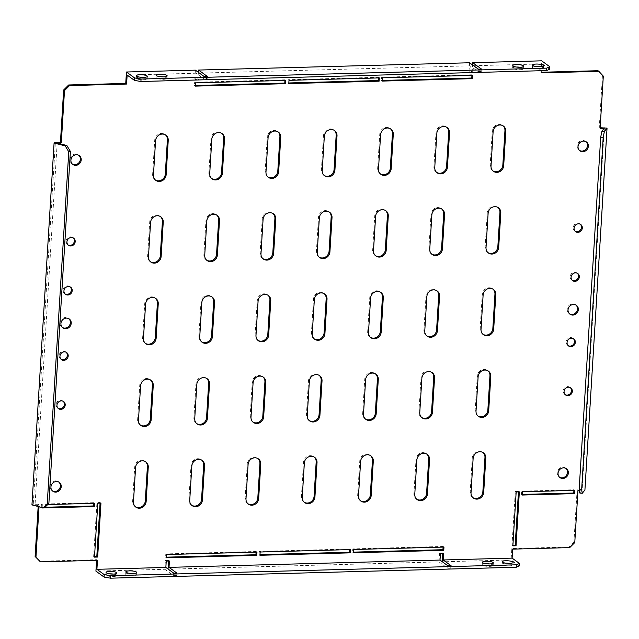 <?xml version="1.0" encoding="UTF-8"?>
<svg xmlns="http://www.w3.org/2000/svg" width="639" height="639" viewBox="0 0 639 639"><rect width="100%" height="100%" fill="white"/><g stroke="black" fill="none" stroke-linecap="round" stroke-linejoin="round"><path stroke-width="0.48" stroke-dasharray="3.19 2.4" d="M572.217 280.297A4.377 3.986 -54 0 1 572.672 272.757A4.377 3.986 -54 0 1 577.321 273.268M575.212 231.278A4.377 3.986 -54 0 1 575.667 223.746A4.377 3.986 -54 0 1 580.316 224.257M573.327 338.622A4.377 3.986 126 0 0 566.226 341.937A4.377 3.986 126 0 0 568.215 345.651M570.323 387.633A4.377 3.986 126 0 0 563.231 390.956A4.377 3.986 126 0 0 565.219 394.662M565.978 468.435A5.479 4.984 126 0 0 565.571 468.107A5.479 4.984 126 0 0 560.267 467.884A5.479 4.984 126 0 0 557.2 472.668A5.479 4.984 126 0 0 559.133 476.966A5.479 4.984 126 0 0 559.572 477.245M575.971 305.051A5.479 4.984 126 0 0 575.563 304.723A5.479 4.984 126 0 0 570.26 304.507A5.479 4.984 126 0 0 567.192 309.292A5.479 4.984 126 0 0 569.125 313.581A5.479 4.984 126 0 0 569.565 313.861M585.963 141.674A5.479 4.984 126 0 0 585.556 141.339A5.479 4.984 126 0 0 580.252 141.123A5.479 4.984 126 0 0 577.185 145.908A5.479 4.984 126 0 0 579.118 150.197A5.479 4.984 126 0 0 579.557 150.484M70.202 286.927A4.377 3.986 126 0 0 63.101 290.242A4.377 3.986 126 0 0 65.09 293.948M73.197 237.908A4.377 3.986 126 0 0 66.105 241.23A4.377 3.986 126 0 0 68.093 244.937M61.096 359.302A4.377 3.986 -54 0 1 61.552 351.769A4.377 3.986 -54 0 1 66.2 352.281M58.093 408.321A4.377 3.986 -54 0 1 58.556 400.781A4.377 3.986 -54 0 1 63.205 401.292M62.446 327.519A5.479 4.984 -54 0 1 62.007 327.24A5.479 4.984 -54 0 1 60.074 322.943A5.479 4.984 -54 0 1 63.133 318.158A5.479 4.984 -54 0 1 68.445 318.374A5.479 4.984 -54 0 1 68.852 318.709M52.454 490.904A5.479 4.984 -54 0 1 52.015 490.616A5.479 4.984 -54 0 1 50.082 486.327A5.479 4.984 -54 0 1 53.141 481.542A5.479 4.984 -54 0 1 58.453 481.758A5.479 4.984 -54 0 1 58.86 482.094M129.445 573.311A5.479 1.302 3.5 0 0 129.326 573.319A5.479 1.302 3.5 0 0 125.691 574.309A5.479 1.302 3.5 0 0 132.984 575.979A5.479 1.302 3.5 0 0 136.618 574.98A5.479 1.302 3.5 0 0 133.016 573.534M109.636 573.846A5.479 1.302 3.5 0 0 109.517 573.846A5.479 1.302 3.5 0 0 105.882 574.844A5.479 1.302 3.5 0 0 113.175 576.514A5.479 1.302 3.5 0 0 116.809 575.515A5.479 1.302 3.5 0 0 113.199 574.062M486.015 563.71A5.479 1.302 3.5 0 0 485.896 563.718A5.479 1.302 3.5 0 0 482.261 564.708A5.479 1.302 3.5 0 0 489.554 566.378A5.479 1.302 3.5 0 0 493.188 565.379A5.479 1.302 3.5 0 0 489.586 563.925M505.824 563.175A5.479 1.302 3.5 0 0 505.705 563.183A5.479 1.302 3.5 0 0 502.07 564.181A5.479 1.302 3.5 0 0 509.363 565.842A5.479 1.302 3.5 0 0 512.997 564.844A5.479 1.302 3.5 0 0 509.395 563.398M159.822 76.632A5.479 1.302 3.5 0 0 159.702 76.632A5.479 1.302 3.5 0 0 156.068 77.631A5.479 1.302 3.5 0 0 163.36 79.3A5.479 1.302 3.5 0 0 166.995 78.301A5.479 1.302 3.5 0 0 163.392 76.848M140.013 77.167A5.479 1.302 3.5 0 0 139.893 77.167A5.479 1.302 3.5 0 0 136.259 78.166A5.479 1.302 3.5 0 0 143.551 79.835A5.479 1.302 3.5 0 0 147.186 78.837A5.479 1.302 3.5 0 0 143.583 77.383M516.392 67.031A5.479 1.302 3.5 0 0 516.272 67.031A5.479 1.302 3.5 0 0 512.638 68.03A5.479 1.302 3.5 0 0 519.93 69.699A5.479 1.302 3.5 0 0 523.565 68.7A5.479 1.302 3.5 0 0 519.962 67.247M536.201 66.496A5.479 1.302 3.5 0 0 536.081 66.504A5.479 1.302 3.5 0 0 532.447 67.494A5.479 1.302 3.5 0 0 539.739 69.164A5.479 1.302 3.5 0 0 543.374 68.165A5.479 1.302 3.5 0 0 539.771 66.72M72.439 164.135A5.479 4.984 -54 0 1 71.999 163.856A5.479 4.984 -54 0 1 70.066 159.566A5.479 4.984 -54 0 1 73.126 154.782A5.479 4.984 -54 0 1 78.437 154.997A5.479 4.984 -54 0 1 78.845 155.325M478.284 69.116L478.132 71.568L470.24 65.833L469.849 72.199L473.02 72.119L473.411 65.745L481.303 71.48L481.455 69.028M473.02 72.119L472.173 71.504L472.572 64.97M469.545 62.766L469.01 71.584L472.173 71.504M469.849 72.199L469.01 71.584M470.24 65.833L199.248 73.126L207.14 78.861L207.292 76.416M204.121 76.496L203.969 78.948L196.077 73.213L195.686 79.587L198.857 79.5L199.248 73.126M198.857 79.5L198.01 78.885L198.41 72.351M195.382 70.146L194.847 78.972L198.01 78.885M195.686 79.587L194.847 78.972M176.907 573.095L176.763 575.547L168.025 569.189L439.017 561.897L439.56 553.07L440.407 553.686M168.528 561.01L168.568 560.371L165.397 560.459L164.854 569.277L95.922 571.138M169.407 560.986L168.568 560.371M176.763 575.547L173.592 575.627L164.854 569.277M173.592 575.627L173.744 573.175M166.244 561.074L165.397 560.459M451.07 565.707L450.926 568.159L442.188 561.809L511.128 559.956L511.823 548.518L568.878 546.984L569.716 547.599M442.691 553.63L442.723 552.991L439.56 553.07M443.57 553.606L442.723 552.991M450.926 568.159L447.755 568.247L439.017 561.897M447.755 568.247L447.899 565.795M155.429 180.038A6.741 6.134 -54 0 1 154.989 179.751A6.741 6.134 -54 0 1 152.617 174.471L154.71 140.157A6.741 6.134 -54 0 1 158.48 134.27A6.741 6.134 -54 0 1 165.014 134.533A6.741 6.134 -54 0 1 165.421 134.861M150.429 261.726A6.741 6.134 -54 0 1 149.989 261.439A6.741 6.134 -54 0 1 147.617 256.159L149.718 221.845A6.741 6.134 -54 0 1 153.48 215.958A6.741 6.134 -54 0 1 160.022 216.23A6.741 6.134 -54 0 1 160.429 216.557M145.436 343.415A6.741 6.134 -54 0 1 144.997 343.127A6.741 6.134 -54 0 1 142.617 337.847L144.718 303.541A6.741 6.134 -54 0 1 148.488 297.654A6.741 6.134 -54 0 1 155.021 297.918A6.741 6.134 -54 0 1 155.429 298.245M140.436 425.111A6.741 6.134 -54 0 1 139.997 424.823A6.741 6.134 -54 0 1 137.625 419.543L139.725 385.229A6.741 6.134 -54 0 1 143.487 379.342A6.741 6.134 -54 0 1 150.021 379.606A6.741 6.134 -54 0 1 150.437 379.933M135.444 506.799A6.741 6.134 -54 0 1 135.005 506.511A6.741 6.134 -54 0 1 132.624 501.232L134.725 466.917A6.741 6.134 -54 0 1 138.495 461.031A6.741 6.134 -54 0 1 145.029 461.302A6.741 6.134 -54 0 1 145.436 461.63M211.685 178.521A6.741 6.134 -54 0 1 211.245 178.233A6.741 6.134 -54 0 1 208.873 172.953L210.974 138.639A6.741 6.134 -54 0 1 214.736 132.752A6.741 6.134 -54 0 1 221.27 133.024A6.741 6.134 -54 0 1 221.685 133.351M206.693 260.209A6.741 6.134 -54 0 1 206.253 259.921A6.741 6.134 -54 0 1 203.873 254.642L205.974 220.335A6.741 6.134 -54 0 1 209.744 214.448A6.741 6.134 -54 0 1 216.278 214.712A6.741 6.134 -54 0 1 216.685 215.039M201.692 341.905A6.741 6.134 -54 0 1 201.253 341.617A6.741 6.134 -54 0 1 198.881 336.338L200.981 302.023A6.741 6.134 -54 0 1 204.744 296.137A6.741 6.134 -54 0 1 211.277 296.4A6.741 6.134 -54 0 1 211.685 296.728M196.692 423.593A6.741 6.134 -54 0 1 196.261 423.306A6.741 6.134 -54 0 1 193.881 418.026L195.981 383.712A6.741 6.134 -54 0 1 199.751 377.825A6.741 6.134 -54 0 1 206.285 378.096A6.741 6.134 -54 0 1 206.693 378.424M191.7 505.281A6.741 6.134 -54 0 1 191.261 504.994A6.741 6.134 -54 0 1 188.888 499.714L190.989 465.408A6.741 6.134 -54 0 1 194.751 459.521A6.741 6.134 -54 0 1 201.285 459.784A6.741 6.134 -54 0 1 201.692 460.112M267.941 177.003A6.741 6.134 -54 0 1 267.509 176.715A6.741 6.134 -54 0 1 265.129 171.436L267.23 137.129A6.741 6.134 -54 0 1 271 131.243A6.741 6.134 -54 0 1 277.534 131.506A6.741 6.134 -54 0 1 277.941 131.834M262.948 258.699A6.741 6.134 -54 0 1 262.509 258.412A6.741 6.134 -54 0 1 260.137 253.132L262.23 218.818A6.741 6.134 -54 0 1 266 212.931A6.741 6.134 -54 0 1 272.534 213.194A6.741 6.134 -54 0 1 272.941 213.522M257.948 340.387A6.741 6.134 -54 0 1 257.517 340.1A6.741 6.134 -54 0 1 255.137 334.82L257.237 300.506A6.741 6.134 -54 0 1 261 294.619A6.741 6.134 -54 0 1 267.541 294.891A6.741 6.134 -54 0 1 267.949 295.218M252.956 422.075A6.741 6.134 -54 0 1 252.517 421.788A6.741 6.134 -54 0 1 250.145 416.508L252.237 382.202A6.741 6.134 -54 0 1 256.007 376.315A6.741 6.134 -54 0 1 262.541 376.579A6.741 6.134 -54 0 1 262.948 376.906M247.956 503.772A6.741 6.134 -54 0 1 247.525 503.484A6.741 6.134 -54 0 1 245.144 498.204L247.245 463.89A6.741 6.134 -54 0 1 251.007 458.003A6.741 6.134 -54 0 1 257.549 458.267A6.741 6.134 -54 0 1 257.956 458.594M324.205 175.493A6.741 6.134 -54 0 1 323.765 175.206A6.741 6.134 -54 0 1 321.393 169.926L323.486 135.612A6.741 6.134 -54 0 1 327.256 129.725A6.741 6.134 -54 0 1 333.79 129.989A6.741 6.134 -54 0 1 334.197 130.316M319.204 257.182A6.741 6.134 -54 0 1 318.773 256.894A6.741 6.134 -54 0 1 316.393 251.614L318.494 217.308A6.741 6.134 -54 0 1 322.256 211.413A6.741 6.134 -54 0 1 328.797 211.685A6.741 6.134 -54 0 1 329.205 212.012M314.212 338.87A6.741 6.134 -54 0 1 313.773 338.582A6.741 6.134 -54 0 1 311.401 333.302L313.493 298.996A6.741 6.134 -54 0 1 317.263 293.109A6.741 6.134 -54 0 1 323.797 293.373A6.741 6.134 -54 0 1 324.205 293.7M309.212 420.566A6.741 6.134 -54 0 1 308.773 420.278A6.741 6.134 -54 0 1 306.401 414.999L308.501 380.684A6.741 6.134 -54 0 1 312.263 374.797A6.741 6.134 -54 0 1 318.805 375.061A6.741 6.134 -54 0 1 319.212 375.389M304.22 502.254A6.741 6.134 -54 0 1 303.781 501.966A6.741 6.134 -54 0 1 301.408 496.687L303.501 462.372A6.741 6.134 -54 0 1 307.271 456.486A6.741 6.134 -54 0 1 313.805 456.757A6.741 6.134 -54 0 1 314.212 457.085M380.461 173.976A6.741 6.134 -54 0 1 380.021 173.688A6.741 6.134 -54 0 1 377.649 168.408L379.75 134.102A6.741 6.134 -54 0 1 383.512 128.207A6.741 6.134 -54 0 1 390.046 128.479A6.741 6.134 -54 0 1 390.461 128.806M375.468 255.664A6.741 6.134 -54 0 1 375.029 255.376A6.741 6.134 -54 0 1 372.649 250.097L374.75 215.79A6.741 6.134 -54 0 1 378.52 209.904A6.741 6.134 -54 0 1 385.053 210.167A6.741 6.134 -54 0 1 385.461 210.495M370.468 337.36A6.741 6.134 -54 0 1 370.029 337.072A6.741 6.134 -54 0 1 367.657 331.793L369.757 297.478A6.741 6.134 -54 0 1 373.519 291.592A6.741 6.134 -54 0 1 380.053 291.855A6.741 6.134 -54 0 1 380.469 292.183M365.476 419.048A6.741 6.134 -54 0 1 365.037 418.761A6.741 6.134 -54 0 1 362.656 413.481L364.757 379.175A6.741 6.134 -54 0 1 368.527 373.28A6.741 6.134 -54 0 1 375.061 373.551A6.741 6.134 -54 0 1 375.468 373.879M360.476 500.736A6.741 6.134 -54 0 1 360.037 500.449A6.741 6.134 -54 0 1 357.664 495.169L359.765 460.863A6.741 6.134 -54 0 1 363.527 454.976A6.741 6.134 -54 0 1 370.061 455.24A6.741 6.134 -54 0 1 370.468 455.567M436.725 172.458A6.741 6.134 -54 0 1 436.285 172.171A6.741 6.134 -54 0 1 433.905 166.891L436.006 132.585A6.741 6.134 -54 0 1 439.776 126.698A6.741 6.134 -54 0 1 446.31 126.961A6.741 6.134 -54 0 1 446.717 127.289M431.724 254.154A6.741 6.134 -54 0 1 431.285 253.867A6.741 6.134 -54 0 1 428.913 248.587L431.013 214.273A6.741 6.134 -54 0 1 434.776 208.386A6.741 6.134 -54 0 1 441.309 208.649A6.741 6.134 -54 0 1 441.717 208.977M426.724 335.842A6.741 6.134 -54 0 1 426.293 335.555A6.741 6.134 -54 0 1 423.913 330.275L426.013 295.969A6.741 6.134 -54 0 1 429.783 290.074A6.741 6.134 -54 0 1 436.317 290.346A6.741 6.134 -54 0 1 436.725 290.673M421.732 417.531A6.741 6.134 -54 0 1 421.293 417.243A6.741 6.134 -54 0 1 418.92 411.963L421.013 377.657A6.741 6.134 -54 0 1 424.783 371.77A6.741 6.134 -54 0 1 431.317 372.034A6.741 6.134 -54 0 1 431.724 372.361M416.732 499.227A6.741 6.134 -54 0 1 416.301 498.939A6.741 6.134 -54 0 1 413.92 493.659L416.021 459.345A6.741 6.134 -54 0 1 419.783 453.458A6.741 6.134 -54 0 1 426.325 453.722A6.741 6.134 -54 0 1 426.732 454.049M492.981 170.948A6.741 6.134 -54 0 1 492.541 170.661A6.741 6.134 -54 0 1 490.169 165.381L492.262 131.067A6.741 6.134 -54 0 1 496.032 125.18A6.741 6.134 -54 0 1 502.566 125.444A6.741 6.134 -54 0 1 502.973 125.771M487.98 252.637A6.741 6.134 -54 0 1 487.549 252.349A6.741 6.134 -54 0 1 485.169 247.069L487.269 212.763A6.741 6.134 -54 0 1 491.032 206.868A6.741 6.134 -54 0 1 497.573 207.14A6.741 6.134 -54 0 1 497.981 207.467M482.988 334.325A6.741 6.134 -54 0 1 482.549 334.037A6.741 6.134 -54 0 1 480.177 328.758L482.269 294.451A6.741 6.134 -54 0 1 486.039 288.564A6.741 6.134 -54 0 1 492.573 288.828A6.741 6.134 -54 0 1 492.981 289.155M512.67 549.133L511.823 548.518M600.109 128.391L599.262 127.776L602.457 75.498L603.304 76.113M39.035 506.735L39.155 504.794L38.308 504.179L38.164 506.511M541.84 72.239L540.953 72.263L541.8 72.878M574.773 542.567L573.926 541.952L577.129 489.674L584.917 490.001M577.976 490.281L577.129 489.674M39.57 561.234L96.617 559.7L97.463 560.315M522.343 494.41L521.464 494.434L521.664 491.167L573.958 489.754L573.918 490.393M44.898 507.262L41.279 507.358L41.479 504.091L93.773 502.685L93.741 503.324M94.532 556.489L93.645 556.513L96.944 502.597L100.115 502.518L100.075 503.157M512.909 545.227L512.023 545.251L515.322 491.335L518.493 491.247L518.453 491.886M349.589 549.612L349.629 548.973L259.298 551.401L259.099 554.668L259.977 554.644M443.091 547.088L443.131 546.449L352.792 548.885L352.592 552.152L353.479 552.128M471.933 75.41L471.973 74.771L381.643 77.199L381.443 80.474L382.33 80.45M378.44 77.926L378.472 77.287L288.141 79.723L287.941 82.99L288.828 82.966M284.938 80.442L284.978 79.803L194.647 82.239L194.448 85.506L195.326 85.482M256.087 552.128L256.127 551.489L165.797 553.917L165.597 557.192L166.475 557.168M477.988 416.021A6.741 6.134 -54 0 1 477.557 415.733A6.741 6.134 -54 0 1 475.176 410.454L477.277 376.139A6.741 6.134 -54 0 1 481.039 370.253A6.741 6.134 -54 0 1 487.581 370.516A6.741 6.134 -54 0 1 487.988 370.844M472.996 497.709A6.741 6.134 -54 0 1 472.556 497.422A6.741 6.134 -54 0 1 470.184 492.142L472.277 457.836A6.741 6.134 -54 0 1 476.047 451.941A6.741 6.134 -54 0 1 482.581 452.212A6.741 6.134 -54 0 1 482.988 452.54M38.308 504.179L33.244 504.315L55.377 142.425M540.953 72.263L541.656 60.825M598.008 70.721L602.457 75.498M599.262 127.776L600.149 127.752M604.326 127.64L582.193 489.53M573.926 541.952L568.878 546.984M96.577 560.339L96.617 559.7M42.15 507.542L42.326 504.706L47.773 504.562M579.333 490.249L582.089 490.177L604.222 128.287M473.411 65.745L542.351 63.892L541.928 70.697M196.077 73.213L127.145 75.067M57.175 143.016L35.041 504.906L39.155 504.794M31.95 504.89L33.244 504.315M44.73 507.43L35.041 504.906M579.789 493.02L582.089 490.177M549.676 69.212L542.351 63.892M478.132 71.568L481.303 71.48M203.969 78.948L207.14 78.861M519.299 565.898L511.128 559.956M166.643 554.532L165.797 553.917M166.444 557.799L165.597 557.192M256.974 552.104L256.127 551.489M285.817 80.418L284.978 79.803M195.486 82.854L194.647 82.239M195.286 86.121L194.448 85.506M379.318 77.902L378.472 77.287M288.988 80.338L288.141 79.723M288.788 83.605L287.941 82.99M472.82 75.386L471.973 74.771M382.489 77.814L381.643 77.199M382.29 81.081L381.443 80.474M353.639 549.5L352.792 548.885M353.439 552.767L352.592 552.152M443.969 547.064L443.131 546.449M260.137 552.016L259.298 551.401M259.937 555.283L259.099 554.668M350.476 549.588L349.629 548.973M516.168 491.95L515.322 491.335M512.869 545.866L512.023 545.251M519.339 491.862L518.493 491.247M94.492 557.128L93.645 556.513M100.962 503.133L100.115 502.518M97.791 503.212L96.944 502.597M42.126 507.973L41.279 507.358M94.62 503.3L93.773 502.685M42.326 504.706L41.479 504.091M522.502 491.774L521.664 491.167M522.303 495.049L521.464 494.434M574.804 490.369L573.958 489.754M155.557 140.772L154.71 140.157M153.456 175.086L152.617 174.471M150.564 222.46L149.718 221.845M148.464 256.774L147.617 256.159M145.564 304.156L144.718 303.541M143.463 338.462L142.617 337.847M140.572 385.844L139.725 385.229M138.471 420.158L137.625 419.543M135.572 467.532L134.725 466.917M133.471 501.847L132.624 501.232M211.813 139.254L210.974 138.639M209.72 173.568L208.873 172.953M206.82 220.95L205.974 220.335M204.72 255.257L203.873 254.642M201.82 302.638L200.981 302.023M199.727 336.953L198.881 336.338M196.828 384.327L195.981 383.712M194.727 418.641L193.881 418.026M191.828 466.023L190.989 465.408M189.735 500.329L188.888 499.714M268.076 137.744L267.23 137.129M265.976 172.051L265.129 171.436M263.076 219.433L262.23 218.818M260.984 253.747L260.137 253.132M258.084 301.121L257.237 300.506M255.983 335.435L255.137 334.82M253.084 382.817L252.237 382.202M250.991 417.123L250.145 416.508M248.092 464.505L247.245 463.89M245.991 498.819L245.144 498.204M324.332 136.227L323.486 135.612M322.232 170.541L321.393 169.926M319.34 217.915L318.494 217.308M317.24 252.229L316.393 251.614M314.34 299.611L313.493 298.996M312.239 333.917L311.401 333.302M309.348 381.299L308.501 380.684M307.247 415.614L306.401 414.999M304.348 462.987L303.501 462.372M302.247 497.302L301.408 496.687M380.596 134.709L379.75 134.102M378.496 169.023L377.649 168.408M375.596 216.405L374.75 215.79M373.495 250.712L372.649 250.097M370.596 298.093L369.757 297.478M368.503 332.408L367.657 331.793M365.604 379.782L364.757 379.175M363.503 414.096L362.656 413.481M360.604 461.478L359.765 460.863M358.511 495.784L357.664 495.169M436.852 133.2L436.006 132.585M434.752 167.506L433.905 166.891M431.852 214.888L431.013 214.273M429.759 249.202L428.913 248.587M426.86 296.576L426.013 295.969M424.759 330.89L423.913 330.275M421.86 378.272L421.013 377.657M419.767 412.578L418.92 411.963M416.868 459.96L416.021 459.345M414.767 494.274L413.92 493.659M493.108 131.682L492.262 131.067M491.016 165.996L490.169 165.381M488.116 213.37L487.269 212.763M486.015 247.684L485.169 247.069M483.116 295.066L482.269 294.451M481.015 329.373L480.177 328.758M471.023 492.757L470.184 492.142M473.124 458.443L472.277 457.836M476.023 411.069L475.176 410.454M478.124 376.754L477.277 376.139M577.768 273.548L576.921 272.933M580.763 224.529L579.916 223.914M573.766 338.902L572.927 338.287M570.771 387.913L569.924 387.298M566.418 468.714L565.571 468.107M576.41 305.338L575.563 304.723M586.402 141.954L585.556 141.339M70.641 287.199L69.803 286.584M73.645 238.187L72.798 237.572M66.648 352.552L65.801 351.937M63.652 401.572L62.806 400.957M69.292 318.989L68.445 318.374M59.299 482.373L58.453 481.758M125.691 574.309L125.835 571.865M105.882 574.844L106.026 572.392M482.261 564.708L482.405 562.264M502.07 564.181L502.214 561.729M156.22 75.178L156.068 77.631M136.411 75.714L136.259 78.166M512.79 65.577L512.638 68.03M532.599 65.05L532.447 67.494M79.284 155.612L78.437 154.997M165.86 135.148L165.014 134.533M155.836 180.366L154.989 179.751M160.86 216.845L160.022 216.23M150.836 262.054L149.989 261.439M155.868 298.533L155.021 297.918M145.844 343.742L144.997 343.127M150.868 380.221L150.021 379.606M140.844 425.438L139.997 424.823M145.876 461.917L145.029 461.302M135.851 507.126L135.005 506.511M222.116 133.639L221.27 133.024M212.092 178.848L211.245 178.233M217.124 215.327L216.278 214.712M207.1 260.536L206.253 259.921M212.124 297.015L211.277 296.4M202.1 342.232L201.253 341.617M207.132 378.711L206.285 378.096M197.108 423.921L196.261 423.306M202.132 460.399L201.285 459.784M192.107 505.609L191.261 504.994M278.38 132.121L277.534 131.506M268.356 177.33L267.509 176.715M273.38 213.809L272.534 213.194M263.356 259.027L262.509 258.412M268.388 295.506L267.541 294.891M258.356 340.715L257.517 340.1M263.388 377.194L262.541 376.579M253.363 422.403L252.517 421.788M258.388 458.882L257.549 458.267M248.363 504.099L247.525 503.484M334.636 130.604L333.79 129.989M324.612 175.821L323.765 175.206M329.636 212.3L328.797 211.685M319.612 257.509L318.773 256.894M324.644 293.988L323.797 293.373M314.62 339.197L313.773 338.582M319.644 375.676L318.805 375.061M309.619 420.893L308.773 420.278M314.652 457.372L313.805 456.757M304.627 502.581L303.781 501.966M390.892 129.094L390.046 128.479M380.868 174.303L380.021 173.688M385.9 210.782L385.053 210.167M375.876 255.991L375.029 255.376M380.9 292.47L380.053 291.855M370.876 337.688L370.029 337.072M375.908 374.166L375.061 373.551M365.883 419.376L365.037 418.761M370.908 455.855L370.061 455.24M360.883 501.064L360.037 500.449M447.156 127.576L446.31 126.961M437.132 172.786L436.285 172.171M442.156 209.265L441.309 208.649M432.132 254.482L431.285 253.867M437.164 290.961L436.317 290.346M427.14 336.17L426.293 335.555M432.164 372.649L431.317 372.034M422.139 417.858L421.293 417.243M427.171 454.337L426.325 453.722M417.139 499.554L416.301 498.939M503.412 126.059L502.566 125.444M493.388 171.276L492.541 170.661M498.42 207.755L497.573 207.14M488.388 252.964L487.549 252.349M493.42 289.443L492.573 288.828M483.396 334.652L482.549 334.037M72.846 164.471L71.999 163.856M543.525 65.713L543.374 68.165M523.716 66.248L523.565 68.7M147.337 76.384L147.186 78.837M167.146 75.849L166.995 78.301M512.997 564.844L513.149 562.4M493.188 565.379L493.34 562.927M116.809 575.515L116.961 573.063M136.618 574.98L136.77 572.528M473.403 498.037L472.556 497.422M483.427 452.827L482.581 452.212M52.853 491.231L52.015 490.616M62.854 327.847L62.007 327.24M58.5 408.656L57.654 408.041M61.496 359.637L60.649 359.03M68.493 245.272L67.646 244.657M65.49 294.291L64.651 293.676M579.964 150.812L579.118 150.197M569.972 314.196L569.125 313.581M559.98 477.581L559.133 476.966M565.619 394.998L564.772 394.383M568.614 345.987L567.775 345.372M575.611 231.622L574.765 231.006M572.616 280.633L571.769 280.018M478.395 416.348L477.557 415.733M488.42 371.131L487.581 370.516"/><path stroke-width="0.96" d="M577.321 273.268A4.377 3.986 -54 0 1 572.217 280.297M571.066 277.198A4.377 3.986 -54 0 1 577.768 273.548A4.377 3.986 -54 0 1 576.865 280.809A4.377 3.986 -54 0 1 571.066 277.198M580.316 224.257A4.377 3.986 -54 0 1 575.212 231.278M574.07 228.187A4.377 3.986 -54 0 1 580.763 224.529A4.377 3.986 -54 0 1 579.861 231.789A4.377 3.986 -54 0 1 574.07 228.187M568.215 345.651A4.377 3.986 126 0 0 573.327 338.622M575.316 342.328A4.377 3.986 126 0 0 569.525 338.726A4.377 3.986 126 0 0 568.614 345.987A4.377 3.986 126 0 0 575.316 342.328M565.219 394.662A4.377 3.986 126 0 0 570.323 387.633M572.312 391.348A4.377 3.986 126 0 0 566.521 387.737A4.377 3.986 126 0 0 565.619 394.998A4.377 3.986 126 0 0 572.312 391.348M559.572 477.245A5.479 4.984 126 0 0 567.504 472.397A5.479 4.984 126 0 0 565.978 468.435M568.351 473.012A5.479 4.984 126 0 0 566.418 468.714A5.479 4.984 126 0 0 561.106 468.499A5.479 4.984 126 0 0 558.047 473.283A5.479 4.984 126 0 0 559.98 477.581A5.479 4.984 126 0 0 565.291 477.796A5.479 4.984 126 0 0 568.351 473.012M569.565 313.861A5.479 4.984 126 0 0 577.496 309.012A5.479 4.984 126 0 0 575.971 305.051M578.343 309.627A5.479 4.984 126 0 0 576.41 305.338A5.479 4.984 126 0 0 571.098 305.123A5.479 4.984 126 0 0 568.039 309.907A5.479 4.984 126 0 0 569.972 314.196A5.479 4.984 126 0 0 575.284 314.412A5.479 4.984 126 0 0 578.343 309.627M579.557 150.484A5.479 4.984 126 0 0 587.489 145.628A5.479 4.984 126 0 0 585.963 141.674M588.335 146.243A5.479 4.984 126 0 0 586.402 141.954A5.479 4.984 126 0 0 581.091 141.738A5.479 4.984 126 0 0 578.031 146.523A5.479 4.984 126 0 0 579.964 150.812A5.479 4.984 126 0 0 585.276 151.028A5.479 4.984 126 0 0 588.335 146.243M65.09 293.948A4.377 3.986 126 0 0 70.202 286.927M72.191 290.633A4.377 3.986 126 0 0 66.4 287.031A4.377 3.986 126 0 0 65.49 294.291A4.377 3.986 126 0 0 72.191 290.633M68.093 244.937A4.377 3.986 126 0 0 73.197 237.908M75.186 241.622A4.377 3.986 126 0 0 69.395 238.012A4.377 3.986 126 0 0 68.493 245.272A4.377 3.986 126 0 0 75.186 241.622M66.2 352.281A4.377 3.986 -54 0 1 61.096 359.302M59.954 356.211A4.377 3.986 -54 0 1 66.648 352.552A4.377 3.986 -54 0 1 65.745 359.813A4.377 3.986 -54 0 1 59.954 356.211M63.205 401.292A4.377 3.986 -54 0 1 58.093 408.321M56.951 405.222A4.377 3.986 -54 0 1 63.652 401.572A4.377 3.986 -54 0 1 62.742 408.832A4.377 3.986 -54 0 1 56.951 405.222M68.852 318.709A5.479 4.984 -54 0 1 70.378 322.671A5.479 4.984 -54 0 1 62.446 327.519M60.921 323.558A5.479 4.984 -54 0 1 63.98 318.773A5.479 4.984 -54 0 1 69.292 318.989A5.479 4.984 -54 0 1 71.217 323.286A5.479 4.984 -54 0 1 68.157 328.071A5.479 4.984 -54 0 1 62.854 327.847A5.479 4.984 -54 0 1 60.921 323.558M58.86 482.094A5.479 4.984 -54 0 1 60.385 486.047A5.479 4.984 -54 0 1 52.454 490.904M50.928 486.942A5.479 4.984 -54 0 1 53.988 482.157A5.479 4.984 -54 0 1 59.299 482.373A5.479 4.984 -54 0 1 61.224 486.662A5.479 4.984 -54 0 1 58.165 491.447A5.479 4.984 -54 0 1 52.853 491.231A5.479 4.984 -54 0 1 50.928 486.942M129.469 570.867A5.479 1.302 3.5 0 0 125.835 571.865A5.479 1.302 3.5 0 0 133.136 573.526A5.479 1.302 3.5 0 0 136.77 572.528A5.479 1.302 3.5 0 0 129.469 570.867M109.66 571.402A5.479 1.302 3.5 0 0 106.026 572.392A5.479 1.302 3.5 0 0 113.327 574.062A5.479 1.302 3.5 0 0 116.961 573.063A5.479 1.302 3.5 0 0 109.66 571.402M486.039 561.266A5.479 1.302 3.5 0 0 482.405 562.264A5.479 1.302 3.5 0 0 489.706 563.925A5.479 1.302 3.5 0 0 493.34 562.927A5.479 1.302 3.5 0 0 486.039 561.266M505.848 560.73A5.479 1.302 3.5 0 0 502.214 561.729A5.479 1.302 3.5 0 0 509.515 563.39A5.479 1.302 3.5 0 0 513.149 562.4A5.479 1.302 3.5 0 0 505.848 560.73M159.854 74.188A5.479 1.302 3.5 0 0 156.22 75.178A5.479 1.302 3.5 0 0 163.512 76.848A5.479 1.302 3.5 0 0 167.146 75.849A5.479 1.302 3.5 0 0 159.854 74.188M140.045 74.715A5.479 1.302 3.5 0 0 136.411 75.714A5.479 1.302 3.5 0 0 143.703 77.383A5.479 1.302 3.5 0 0 147.337 76.384A5.479 1.302 3.5 0 0 140.045 74.715M516.424 64.587A5.479 1.302 3.5 0 0 512.79 65.577A5.479 1.302 3.5 0 0 520.082 67.247A5.479 1.302 3.5 0 0 523.716 66.248A5.479 1.302 3.5 0 0 516.424 64.587M536.233 64.052A5.479 1.302 3.5 0 0 532.599 65.05A5.479 1.302 3.5 0 0 539.891 66.712A5.479 1.302 3.5 0 0 543.525 65.713A5.479 1.302 3.5 0 0 536.233 64.052M78.845 155.325A5.479 4.984 -54 0 1 80.37 159.287A5.479 4.984 -54 0 1 72.439 164.135M70.913 160.181A5.479 4.984 -54 0 1 73.972 155.397A5.479 4.984 -54 0 1 79.284 155.612A5.479 4.984 -54 0 1 81.217 159.902A5.479 4.984 -54 0 1 78.15 164.686A5.479 4.984 -54 0 1 72.846 164.471A5.479 4.984 -54 0 1 70.913 160.181M198.41 72.351L198.553 70.058L469.545 62.766L478.284 69.116L481.455 69.028L472.716 62.678L472.572 64.97M126.45 72.007L134.621 77.942L141.059 79.044L140.915 81.496L134.47 80.394L127.145 75.067L126.594 84.052L125.747 83.437L126.45 72.007L195.382 70.146L204.121 76.496L207.292 76.416L198.553 70.058M169.023 567.36L169.407 560.986L166.244 561.074L165.852 567.44L173.744 573.175L176.907 573.095L169.023 567.36L440.015 560.06L440.407 553.686L443.57 553.606L443.186 559.972L512.119 558.119L512.67 549.133L569.716 547.599L574.773 542.567L577.976 490.281L579.333 490.249M168.033 569.029L168.528 561.01M440.015 560.06L447.899 565.795L451.07 565.707L443.186 559.972M442.196 561.649L442.691 553.63M153.456 175.086L155.557 140.772A6.741 6.134 -54 0 1 159.327 134.885A6.741 6.134 -54 0 1 165.86 135.148A6.741 6.134 -54 0 1 168.233 140.428L166.14 174.743A6.741 6.134 -54 0 1 162.37 180.629A6.741 6.134 -54 0 1 155.836 180.366A6.741 6.134 -54 0 1 153.456 175.086M165.421 134.861A6.741 6.134 -54 0 1 167.394 139.813L165.293 174.127A6.741 6.134 -54 0 1 161.771 179.878A6.741 6.134 -54 0 1 155.429 180.038M148.464 256.774L150.564 222.46A6.741 6.134 -54 0 1 154.326 216.573A6.741 6.134 -54 0 1 160.86 216.845A6.741 6.134 -54 0 1 163.241 222.124L161.14 256.431A6.741 6.134 -54 0 1 157.378 262.317A6.741 6.134 -54 0 1 150.836 262.054A6.741 6.134 -54 0 1 148.464 256.774M160.429 216.557A6.741 6.134 -54 0 1 162.394 221.509L160.293 255.816A6.741 6.134 -54 0 1 156.771 261.567A6.741 6.134 -54 0 1 150.429 261.726M143.463 338.462L145.564 304.156A6.741 6.134 -54 0 1 149.334 298.261A6.741 6.134 -54 0 1 155.868 298.533A6.741 6.134 -54 0 1 158.24 303.813L156.148 338.119A6.741 6.134 -54 0 1 152.378 344.014A6.741 6.134 -54 0 1 145.844 343.742A6.741 6.134 -54 0 1 143.463 338.462M155.429 298.245A6.741 6.134 -54 0 1 157.394 303.198L155.301 337.512A6.741 6.134 -54 0 1 151.778 343.255A6.741 6.134 -54 0 1 145.436 343.415M138.471 420.158L140.572 385.844A6.741 6.134 -54 0 1 144.334 379.957A6.741 6.134 -54 0 1 150.868 380.221A6.741 6.134 -54 0 1 153.248 385.501L151.147 419.815A6.741 6.134 -54 0 1 147.377 425.702A6.741 6.134 -54 0 1 140.844 425.438A6.741 6.134 -54 0 1 138.471 420.158M150.437 379.933A6.741 6.134 -54 0 1 152.401 384.886L150.301 419.2A6.741 6.134 -54 0 1 146.778 424.951A6.741 6.134 -54 0 1 140.436 425.111M133.471 501.847L135.572 467.532A6.741 6.134 -54 0 1 139.342 461.646A6.741 6.134 -54 0 1 145.876 461.917A6.741 6.134 -54 0 1 148.248 467.197L146.147 501.503A6.741 6.134 -54 0 1 142.385 507.39A6.741 6.134 -54 0 1 135.851 507.126A6.741 6.134 -54 0 1 133.471 501.847M145.436 461.63A6.741 6.134 -54 0 1 147.401 466.582L145.309 500.888A6.741 6.134 -54 0 1 141.786 506.639A6.741 6.134 -54 0 1 135.444 506.799M209.72 173.568L211.813 139.254A6.741 6.134 -54 0 1 215.583 133.367A6.741 6.134 -54 0 1 222.116 133.639A6.741 6.134 -54 0 1 224.497 138.919L222.396 173.225A6.741 6.134 -54 0 1 218.626 179.112A6.741 6.134 -54 0 1 212.092 178.848A6.741 6.134 -54 0 1 209.72 173.568M221.685 133.351A6.741 6.134 -54 0 1 223.65 138.304L221.549 172.61A6.741 6.134 -54 0 1 218.027 178.361A6.741 6.134 -54 0 1 211.685 178.521M204.72 255.257L206.82 220.95A6.741 6.134 -54 0 1 210.582 215.063A6.741 6.134 -54 0 1 217.124 215.327A6.741 6.134 -54 0 1 219.496 220.607L217.396 254.913A6.741 6.134 -54 0 1 213.634 260.808A6.741 6.134 -54 0 1 207.1 260.536A6.741 6.134 -54 0 1 204.72 255.257M216.685 215.039A6.741 6.134 -54 0 1 218.65 219.992L216.557 254.306A6.741 6.134 -54 0 1 213.035 260.049A6.741 6.134 -54 0 1 206.693 260.209M199.727 336.953L201.82 302.638A6.741 6.134 -54 0 1 205.59 296.752A6.741 6.134 -54 0 1 212.124 297.015A6.741 6.134 -54 0 1 214.504 302.295L212.404 336.609A6.741 6.134 -54 0 1 208.633 342.496A6.741 6.134 -54 0 1 202.1 342.232A6.741 6.134 -54 0 1 199.727 336.953M211.685 296.728A6.741 6.134 -54 0 1 213.658 301.68L211.557 335.994A6.741 6.134 -54 0 1 208.034 341.745A6.741 6.134 -54 0 1 201.692 341.905M194.727 418.641L196.828 384.327A6.741 6.134 -54 0 1 200.59 378.44A6.741 6.134 -54 0 1 207.132 378.711A6.741 6.134 -54 0 1 209.504 383.991L207.403 418.297A6.741 6.134 -54 0 1 203.641 424.184A6.741 6.134 -54 0 1 197.108 423.921A6.741 6.134 -54 0 1 194.727 418.641M206.693 378.424A6.741 6.134 -54 0 1 208.657 383.376L206.565 417.682A6.741 6.134 -54 0 1 203.042 423.433A6.741 6.134 -54 0 1 196.692 423.593M189.735 500.329L191.828 466.023A6.741 6.134 -54 0 1 195.598 460.136A6.741 6.134 -54 0 1 202.132 460.399A6.741 6.134 -54 0 1 204.512 465.679L202.411 499.986A6.741 6.134 -54 0 1 198.641 505.88A6.741 6.134 -54 0 1 192.107 505.609A6.741 6.134 -54 0 1 189.735 500.329M201.692 460.112A6.741 6.134 -54 0 1 203.665 465.064L201.565 499.379A6.741 6.134 -54 0 1 198.042 505.122A6.741 6.134 -54 0 1 191.7 505.281M265.976 172.051L268.076 137.744A6.741 6.134 -54 0 1 271.839 131.858A6.741 6.134 -54 0 1 278.38 132.121A6.741 6.134 -54 0 1 280.753 137.401L278.652 171.715A6.741 6.134 -54 0 1 274.89 177.602A6.741 6.134 -54 0 1 268.356 177.33A6.741 6.134 -54 0 1 265.976 172.051M277.941 131.834A6.741 6.134 -54 0 1 279.906 136.786L277.805 171.1A6.741 6.134 -54 0 1 274.291 176.843A6.741 6.134 -54 0 1 267.941 177.003M260.984 253.747L263.076 219.433A6.741 6.134 -54 0 1 266.846 213.546A6.741 6.134 -54 0 1 273.38 213.809A6.741 6.134 -54 0 1 275.76 219.089L273.66 253.403A6.741 6.134 -54 0 1 269.89 259.29A6.741 6.134 -54 0 1 263.356 259.027A6.741 6.134 -54 0 1 260.984 253.747M272.941 213.522A6.741 6.134 -54 0 1 274.914 218.474L272.813 252.788A6.741 6.134 -54 0 1 269.291 258.539A6.741 6.134 -54 0 1 262.948 258.699M255.983 335.435L258.084 301.121A6.741 6.134 -54 0 1 261.846 295.234A6.741 6.134 -54 0 1 268.388 295.506A6.741 6.134 -54 0 1 270.76 300.785L268.66 335.092A6.741 6.134 -54 0 1 264.897 340.978A6.741 6.134 -54 0 1 258.356 340.715A6.741 6.134 -54 0 1 255.983 335.435M267.949 295.218A6.741 6.134 -54 0 1 269.914 300.17L267.813 334.477A6.741 6.134 -54 0 1 264.298 340.228A6.741 6.134 -54 0 1 257.948 340.387M250.991 417.123L253.084 382.817A6.741 6.134 -54 0 1 256.854 376.93A6.741 6.134 -54 0 1 263.388 377.194A6.741 6.134 -54 0 1 265.76 382.473L263.667 416.78A6.741 6.134 -54 0 1 259.897 422.675A6.741 6.134 -54 0 1 253.363 422.403A6.741 6.134 -54 0 1 250.991 417.123M262.948 376.906A6.741 6.134 -54 0 1 264.921 381.858L262.821 416.173A6.741 6.134 -54 0 1 259.298 421.916A6.741 6.134 -54 0 1 252.956 422.075M245.991 498.819L248.092 464.505A6.741 6.134 -54 0 1 251.854 458.618A6.741 6.134 -54 0 1 258.388 458.882A6.741 6.134 -54 0 1 260.768 464.162L258.667 498.476A6.741 6.134 -54 0 1 254.905 504.363A6.741 6.134 -54 0 1 248.363 504.099A6.741 6.134 -54 0 1 245.991 498.819M257.956 458.594A6.741 6.134 -54 0 1 259.921 463.547L257.821 497.861A6.741 6.134 -54 0 1 254.306 503.612A6.741 6.134 -54 0 1 247.956 503.772M322.232 170.541L324.332 136.227A6.741 6.134 -54 0 1 328.103 130.34A6.741 6.134 -54 0 1 334.636 130.604A6.741 6.134 -54 0 1 337.009 135.883L334.916 170.198A6.741 6.134 -54 0 1 331.146 176.084A6.741 6.134 -54 0 1 324.612 175.821A6.741 6.134 -54 0 1 322.232 170.541M334.197 130.316A6.741 6.134 -54 0 1 336.17 135.268L334.069 169.583A6.741 6.134 -54 0 1 330.547 175.334A6.741 6.134 -54 0 1 324.205 175.493M317.24 252.229L319.34 217.915A6.741 6.134 -54 0 1 323.102 212.028A6.741 6.134 -54 0 1 329.636 212.3A6.741 6.134 -54 0 1 332.016 217.579L329.916 251.886A6.741 6.134 -54 0 1 326.154 257.773A6.741 6.134 -54 0 1 319.612 257.509A6.741 6.134 -54 0 1 317.24 252.229M329.205 212.012A6.741 6.134 -54 0 1 331.17 216.964L329.069 251.271A6.741 6.134 -54 0 1 325.547 257.022A6.741 6.134 -54 0 1 319.204 257.182M312.239 333.917L314.34 299.611A6.741 6.134 -54 0 1 318.11 293.724A6.741 6.134 -54 0 1 324.644 293.988A6.741 6.134 -54 0 1 327.016 299.268L324.924 333.582A6.741 6.134 -54 0 1 321.153 339.469A6.741 6.134 -54 0 1 314.62 339.197A6.741 6.134 -54 0 1 312.239 333.917M324.205 293.7A6.741 6.134 -54 0 1 326.178 298.653L324.077 332.967A6.741 6.134 -54 0 1 320.554 338.71A6.741 6.134 -54 0 1 314.212 338.87M307.247 415.614L309.348 381.299A6.741 6.134 -54 0 1 313.11 375.412A6.741 6.134 -54 0 1 319.644 375.676A6.741 6.134 -54 0 1 322.024 380.956L319.923 415.27A6.741 6.134 -54 0 1 316.161 421.157A6.741 6.134 -54 0 1 309.619 420.893A6.741 6.134 -54 0 1 307.247 415.614M319.212 375.389A6.741 6.134 -54 0 1 321.177 380.341L319.077 414.655A6.741 6.134 -54 0 1 315.554 420.406A6.741 6.134 -54 0 1 309.212 420.566M302.247 497.302L304.348 462.987A6.741 6.134 -54 0 1 308.118 457.101A6.741 6.134 -54 0 1 314.652 457.372A6.741 6.134 -54 0 1 317.024 462.652L314.931 496.958A6.741 6.134 -54 0 1 311.161 502.845A6.741 6.134 -54 0 1 304.627 502.581A6.741 6.134 -54 0 1 302.247 497.302M314.212 457.085A6.741 6.134 -54 0 1 316.177 462.037L314.084 496.343A6.741 6.134 -54 0 1 310.562 502.094A6.741 6.134 -54 0 1 304.22 502.254M378.496 169.023L380.596 134.709A6.741 6.134 -54 0 1 384.358 128.822A6.741 6.134 -54 0 1 390.892 129.094A6.741 6.134 -54 0 1 393.273 134.374L391.172 168.68A6.741 6.134 -54 0 1 387.41 174.567A6.741 6.134 -54 0 1 380.868 174.303A6.741 6.134 -54 0 1 378.496 169.023M390.461 128.806A6.741 6.134 -54 0 1 392.426 133.759L390.325 168.065A6.741 6.134 -54 0 1 386.803 173.816A6.741 6.134 -54 0 1 380.461 173.976M373.495 250.712L375.596 216.405A6.741 6.134 -54 0 1 379.366 210.519A6.741 6.134 -54 0 1 385.9 210.782A6.741 6.134 -54 0 1 388.272 216.062L386.18 250.376A6.741 6.134 -54 0 1 382.41 256.263A6.741 6.134 -54 0 1 375.876 255.991A6.741 6.134 -54 0 1 373.495 250.712M385.461 210.495A6.741 6.134 -54 0 1 387.426 215.447L385.333 249.761A6.741 6.134 -54 0 1 381.81 255.504A6.741 6.134 -54 0 1 375.468 255.664M368.503 332.408L370.596 298.093A6.741 6.134 -54 0 1 374.366 292.207A6.741 6.134 -54 0 1 380.9 292.47A6.741 6.134 -54 0 1 383.28 297.75L381.179 332.064A6.741 6.134 -54 0 1 377.409 337.951A6.741 6.134 -54 0 1 370.876 337.688A6.741 6.134 -54 0 1 368.503 332.408M380.469 292.183A6.741 6.134 -54 0 1 382.434 297.135L380.333 331.449A6.741 6.134 -54 0 1 376.81 337.2A6.741 6.134 -54 0 1 370.468 337.36M363.503 414.096L365.604 379.782A6.741 6.134 -54 0 1 369.366 373.895A6.741 6.134 -54 0 1 375.908 374.166A6.741 6.134 -54 0 1 378.28 379.446L376.179 413.752A6.741 6.134 -54 0 1 372.417 419.639A6.741 6.134 -54 0 1 365.883 419.376A6.741 6.134 -54 0 1 363.503 414.096M375.468 373.879A6.741 6.134 -54 0 1 377.433 378.831L375.341 413.137A6.741 6.134 -54 0 1 371.818 418.888A6.741 6.134 -54 0 1 365.476 419.048M358.511 495.784L360.604 461.478A6.741 6.134 -54 0 1 364.374 455.591A6.741 6.134 -54 0 1 370.908 455.855A6.741 6.134 -54 0 1 373.288 461.134L371.187 495.449A6.741 6.134 -54 0 1 367.417 501.335A6.741 6.134 -54 0 1 360.883 501.064A6.741 6.134 -54 0 1 358.511 495.784M370.468 455.567A6.741 6.134 -54 0 1 372.441 460.519L370.34 494.834A6.741 6.134 -54 0 1 366.818 500.577A6.741 6.134 -54 0 1 360.476 500.736M434.752 167.506L436.852 133.2A6.741 6.134 -54 0 1 440.614 127.313A6.741 6.134 -54 0 1 447.156 127.576A6.741 6.134 -54 0 1 449.529 132.856L447.428 167.17A6.741 6.134 -54 0 1 443.666 173.057A6.741 6.134 -54 0 1 437.132 172.786A6.741 6.134 -54 0 1 434.752 167.506M446.717 127.289A6.741 6.134 -54 0 1 448.682 132.241L446.589 166.555A6.741 6.134 -54 0 1 443.067 172.298A6.741 6.134 -54 0 1 436.725 172.458M429.759 249.202L431.852 214.888A6.741 6.134 -54 0 1 435.622 209.001A6.741 6.134 -54 0 1 442.156 209.265A6.741 6.134 -54 0 1 444.536 214.544L442.436 248.859A6.741 6.134 -54 0 1 438.666 254.745A6.741 6.134 -54 0 1 432.132 254.482A6.741 6.134 -54 0 1 429.759 249.202M441.717 208.977A6.741 6.134 -54 0 1 443.69 213.929L441.589 248.244A6.741 6.134 -54 0 1 438.066 253.995A6.741 6.134 -54 0 1 431.724 254.154M424.759 330.89L426.86 296.576A6.741 6.134 -54 0 1 430.622 290.689A6.741 6.134 -54 0 1 437.164 290.961A6.741 6.134 -54 0 1 439.536 296.24L437.435 330.547A6.741 6.134 -54 0 1 433.673 336.433A6.741 6.134 -54 0 1 427.14 336.17A6.741 6.134 -54 0 1 424.759 330.89M436.725 290.673A6.741 6.134 -54 0 1 438.689 295.625L436.597 329.932A6.741 6.134 -54 0 1 433.074 335.683A6.741 6.134 -54 0 1 426.724 335.842M419.767 412.578L421.86 378.272A6.741 6.134 -54 0 1 425.63 372.385A6.741 6.134 -54 0 1 432.164 372.649A6.741 6.134 -54 0 1 434.544 377.929L432.443 412.243A6.741 6.134 -54 0 1 428.673 418.13A6.741 6.134 -54 0 1 422.139 417.858A6.741 6.134 -54 0 1 419.767 412.578M431.724 372.361A6.741 6.134 -54 0 1 433.697 377.314L431.597 411.628A6.741 6.134 -54 0 1 428.074 417.371A6.741 6.134 -54 0 1 421.732 417.531M414.767 494.274L416.868 459.96A6.741 6.134 -54 0 1 420.63 454.073A6.741 6.134 -54 0 1 427.171 454.337A6.741 6.134 -54 0 1 429.544 459.617L427.443 493.931A6.741 6.134 -54 0 1 423.681 499.818A6.741 6.134 -54 0 1 417.139 499.554A6.741 6.134 -54 0 1 414.767 494.274M426.732 454.049A6.741 6.134 -54 0 1 428.697 459.002L426.596 493.316A6.741 6.134 -54 0 1 423.082 499.067A6.741 6.134 -54 0 1 416.732 499.227M491.016 165.996L493.108 131.682A6.741 6.134 -54 0 1 496.878 125.795A6.741 6.134 -54 0 1 503.412 126.059A6.741 6.134 -54 0 1 505.784 131.338L503.692 165.653A6.741 6.134 -54 0 1 499.922 171.54A6.741 6.134 -54 0 1 493.388 171.276A6.741 6.134 -54 0 1 491.016 165.996M502.973 125.771A6.741 6.134 -54 0 1 504.946 130.723L502.845 165.038A6.741 6.134 -54 0 1 499.323 170.789A6.741 6.134 -54 0 1 492.981 170.948M486.015 247.684L488.116 213.37A6.741 6.134 -54 0 1 491.878 207.483A6.741 6.134 -54 0 1 498.42 207.755A6.741 6.134 -54 0 1 500.792 213.035L498.692 247.341A6.741 6.134 -54 0 1 494.929 253.228A6.741 6.134 -54 0 1 488.388 252.964A6.741 6.134 -54 0 1 486.015 247.684M497.981 207.467A6.741 6.134 -54 0 1 499.946 212.42L497.845 246.726A6.741 6.134 -54 0 1 494.33 252.477A6.741 6.134 -54 0 1 487.98 252.637M481.015 329.373L483.116 295.066A6.741 6.134 -54 0 1 486.886 289.179A6.741 6.134 -54 0 1 493.42 289.443A6.741 6.134 -54 0 1 495.792 294.723L493.699 329.037A6.741 6.134 -54 0 1 489.929 334.924A6.741 6.134 -54 0 1 483.396 334.652A6.741 6.134 -54 0 1 481.015 329.373M492.981 289.155A6.741 6.134 -54 0 1 494.953 294.108L492.853 328.422A6.741 6.134 -54 0 1 489.33 334.165A6.741 6.134 -54 0 1 482.988 334.325M125.747 83.437L68.692 84.979L69.539 85.594L64.491 90.618L61.288 142.904L60.441 142.289L55.377 142.425L54.083 143L31.95 504.89L43.093 507.789L47.23 503.891L68.764 151.802L65.226 145.9L54.083 143M126.594 84.052L69.539 85.594M601.922 131.131L604.398 131.378L607.05 128.112L584.917 490.001L582.265 493.268L579.789 493.02L579.174 489.25L600.708 137.161L601.922 131.131L604.222 128.287L600.109 128.391L603.304 76.113L598.847 71.336L541.8 72.878L541.928 70.697M38.164 506.511L35.113 556.457L40.409 561.849L97.463 560.315L96.912 569.301L165.852 567.44M39.035 506.735L35.96 557.072M598.847 71.336L598.008 70.721L541.84 72.239M40.409 561.849L35.113 556.457M64.491 90.618L63.644 90.003L60.441 142.289M573.918 490.393L573.758 493.02L522.343 494.41M93.741 503.324L93.574 505.952L44.898 507.262M100.075 503.157L96.816 556.433L94.532 556.489M518.453 491.886L515.194 545.163L512.909 545.227M259.977 554.644L349.429 552.24L349.589 549.612M353.479 552.128L442.931 549.724L443.091 547.088M382.33 80.45L471.774 78.038L471.933 75.41M288.828 82.966L378.272 80.554L378.44 77.926M195.326 85.482L284.778 83.07L284.938 80.442M166.475 557.168L255.927 554.756L256.087 552.128M487.988 370.844A6.741 6.134 -54 0 1 489.953 375.796L487.853 410.11A6.741 6.134 -54 0 1 484.33 415.861A6.741 6.134 -54 0 1 477.988 416.021M482.988 452.54A6.741 6.134 -54 0 1 484.961 457.492L482.86 491.798A6.741 6.134 -54 0 1 479.338 497.549A6.741 6.134 -54 0 1 472.996 497.709M63.644 90.003L68.692 84.979M141.059 79.044L546.76 68.125L549.828 66.768L541.656 60.825L472.716 62.678M600.149 127.752L607.05 128.112M96.577 560.339L95.922 571.138L104.093 577.073L104.237 574.621L110.683 575.723L516.384 564.804L519.443 563.446L512.119 558.119M522.303 495.049L522.502 491.774L574.804 490.369L574.605 493.635L522.303 495.049M47.773 504.562L94.62 503.3L94.42 506.567L42.126 507.973L42.15 507.542M97.663 557.048L94.492 557.128L97.791 503.212L100.962 503.133L97.663 557.048L96.816 556.433M512.869 545.866L516.168 491.95L519.339 491.862L516.04 545.778L512.869 545.866M260.137 552.016L259.937 555.283L350.268 552.855L350.476 549.588L260.137 552.016M353.639 549.5L353.439 552.767L443.77 550.339L443.969 547.064L353.639 549.5M61.288 142.904L57.175 143.016L66.863 145.54L70.402 151.435L68.764 151.802M472.82 75.386L382.489 77.814L382.29 81.081L472.62 78.653L472.82 75.386M379.318 77.902L288.988 80.338L288.788 83.605L379.119 81.169L379.318 77.902M285.817 80.418L195.486 82.854L195.286 86.121L285.617 83.685L285.817 80.418M166.643 554.532L166.444 557.799L256.774 555.371L256.974 552.104L166.643 554.532M488.699 410.725A6.741 6.134 -54 0 1 484.937 416.612A6.741 6.134 -54 0 1 478.395 416.348A6.741 6.134 -54 0 1 476.023 411.069L478.124 376.754A6.741 6.134 -54 0 1 481.886 370.868A6.741 6.134 -54 0 1 488.42 371.131A6.741 6.134 -54 0 1 490.8 376.411L488.699 410.725L487.853 410.11M483.707 492.413A6.741 6.134 -54 0 1 479.937 498.3A6.741 6.134 -54 0 1 473.403 498.037A6.741 6.134 -54 0 1 471.023 492.757L473.124 458.443A6.741 6.134 -54 0 1 476.894 452.556A6.741 6.134 -54 0 1 483.427 452.827A6.741 6.134 -54 0 1 485.8 458.107L483.707 492.413L482.86 491.798M47.23 503.891L48.868 503.524L44.73 507.43L43.093 507.789M65.226 145.9L66.863 145.54M48.868 503.524L70.402 151.435M604.398 131.378L603.192 137.409L600.708 137.161M579.174 489.25L581.658 489.498L603.192 137.409M581.658 489.498L582.265 493.268M549.828 66.768L549.676 69.212L546.609 70.57L546.76 68.125M140.915 81.496L546.609 70.57M143.583 77.383A5.479 1.302 3.5 0 0 140.013 77.167M539.771 66.72A5.479 1.302 3.5 0 0 536.201 66.496M519.962 67.247A5.479 1.302 3.5 0 0 516.392 67.031M163.392 76.848A5.479 1.302 3.5 0 0 159.822 76.632M134.47 80.394L134.621 77.942M104.237 574.621L96.912 569.301M519.443 563.446L519.299 565.898L516.232 567.248L516.384 564.804M110.683 575.723L110.531 578.175L516.232 567.248M110.531 578.175L104.093 577.073M509.395 563.398A5.479 1.302 3.5 0 0 505.824 563.175M489.586 563.925A5.479 1.302 3.5 0 0 486.015 563.71M113.199 574.062A5.479 1.302 3.5 0 0 109.636 573.846M133.016 573.534A5.479 1.302 3.5 0 0 129.445 573.311M256.774 555.371L255.927 554.756M285.617 83.685L284.778 83.07M379.119 81.169L378.272 80.554M472.62 78.653L471.774 78.038M443.77 550.339L442.931 549.724M350.268 552.855L349.429 552.24M516.04 545.778L515.194 545.163M94.42 506.567L93.574 505.952M574.605 493.635L573.758 493.02M168.233 140.428L167.394 139.813M166.14 174.743L165.293 174.127M163.241 222.124L162.394 221.509M161.14 256.431L160.293 255.816M158.24 303.813L157.394 303.198M156.148 338.119L155.301 337.512M153.248 385.501L152.401 384.886M151.147 419.815L150.301 419.2M148.248 467.197L147.401 466.582M146.147 501.503L145.309 500.888M224.497 138.919L223.65 138.304M222.396 173.225L221.549 172.61M219.496 220.607L218.65 219.992M217.396 254.913L216.557 254.306M214.504 302.295L213.658 301.68M212.404 336.609L211.557 335.994M209.504 383.991L208.657 383.376M207.403 418.297L206.565 417.682M204.512 465.679L203.665 465.064M202.411 499.986L201.565 499.379M280.753 137.401L279.906 136.786M278.652 171.715L277.805 171.1M275.76 219.089L274.914 218.474M273.66 253.403L272.813 252.788M270.76 300.785L269.914 300.17M268.66 335.092L267.813 334.477M265.76 382.473L264.921 381.858M263.667 416.78L262.821 416.173M260.768 464.162L259.921 463.547M258.667 498.476L257.821 497.861M337.009 135.883L336.17 135.268M334.916 170.198L334.069 169.583M332.016 217.579L331.17 216.964M329.916 251.886L329.069 251.271M327.016 299.268L326.178 298.653M324.924 333.582L324.077 332.967M322.024 380.956L321.177 380.341M319.923 415.27L319.077 414.655M317.024 462.652L316.177 462.037M314.931 496.958L314.084 496.343M393.273 134.374L392.426 133.759M391.172 168.68L390.325 168.065M388.272 216.062L387.426 215.447M386.18 250.376L385.333 249.761M383.28 297.75L382.434 297.135M381.179 332.064L380.333 331.449M378.28 379.446L377.433 378.831M376.179 413.752L375.341 413.137M373.288 461.134L372.441 460.519M371.187 495.449L370.34 494.834M449.529 132.856L448.682 132.241M447.428 167.17L446.589 166.555M444.536 214.544L443.69 213.929M442.436 248.859L441.589 248.244M439.536 296.24L438.689 295.625M437.435 330.547L436.597 329.932M434.544 377.929L433.697 377.314M432.443 412.243L431.597 411.628M429.544 459.617L428.697 459.002M427.443 493.931L426.596 493.316M505.784 131.338L504.946 130.723M503.692 165.653L502.845 165.038M500.792 213.035L499.946 212.42M498.692 247.341L497.845 246.726M495.792 294.723L494.953 294.108M493.699 329.037L492.853 328.422M485.8 458.107L484.961 457.492M490.8 376.411L489.953 375.796"/></g></svg>
